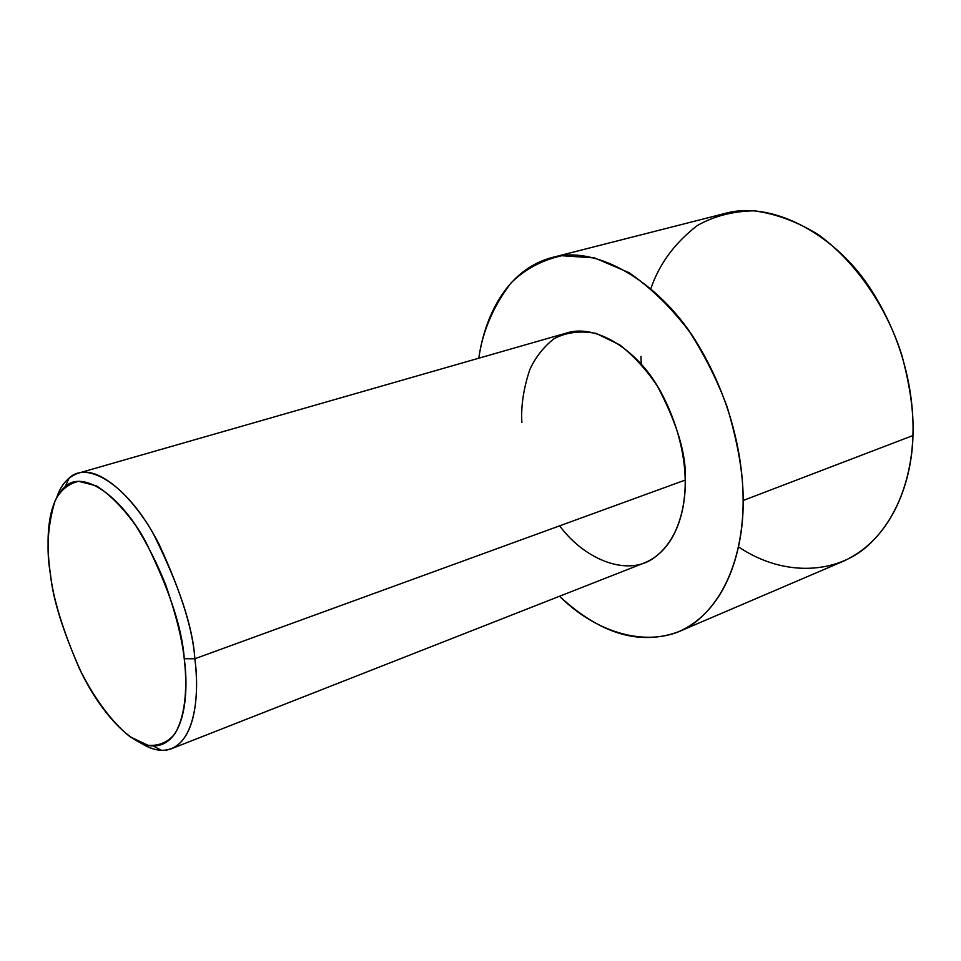 <?xml version="1.0" encoding="UTF-8"?>
<svg xmlns="http://www.w3.org/2000/svg" width="961" height="961" viewBox="0 0 961 961"><rect width="100%" height="100%" fill="white"/><g stroke="black" fill="none" stroke-linecap="round" stroke-linejoin="round"><path stroke-width="1.44" d="M56.939 496.921C61.072 484.68 68.147 476.776 78.153 473.22C100.04 465.592 136.138 498.867 159.082 544.31C180.98 591.664 192.909 629.803 194.855 658.753L184.248 658.729C189.089 692.605 185.137 745.904 153.147 745.952C130.444 745.784 99.68 710.684 81.084 672.039C63.222 632.05 53.047 599.76 50.573 575.171C53.287 599.015 62.789 629.935 79.09 667.931C92.736 695.788 110.983 721.747 130.119 736.823L148.186 745.352C159.166 746.024 168.067 742.168 174.89 733.796C186.47 714.083 187.167 683.788 184.248 658.729C182.146 639.305 176.007 614.776 165.833 585.165C157.796 564.864 147.826 545.055 135.909 525.727C123.044 507.876 109.938 494.615 96.581 485.93L78.682 481.317C68.483 483.683 60.651 490.062 55.197 500.465C47.618 525.379 46.068 550.281 50.573 575.171C46.524 547.83 44.951 504.729 65.192 486.578C82.778 469.869 119.705 494.435 145.123 540.659C169.244 589.249 182.29 628.614 184.248 658.729L194.855 658.753C192.885 627.004 179.142 585.549 153.652 534.376C126.78 485.725 87.751 460.211 69.18 477.989L65.192 486.578M521.883 422.492C520.874 406.239 523.505 388.64 529.775 369.733C535.289 357.528 543.361 347.185 553.98 338.728C566.245 332.278 580.312 330.512 596.192 333.431L619.941 344.999C635.233 357.216 648.363 371.943 659.342 389.205C678.826 424.39 684.821 457.352 685.217 480.08L194.855 658.753L685.217 480.08C686.671 455.082 677.205 423.405 656.831 385.061C634.921 348.507 595.063 323.773 566.63 332.999L78.153 473.22M650.897 288.564C659.222 264.059 674.646 243.085 697.181 225.619C713.819 216.165 732.702 211.24 753.832 210.819C775.731 213.666 797.366 221.703 818.724 234.916C860.167 265.368 888.769 313.274 901.874 355.33C910.235 386.502 913.923 413.242 912.95 435.549L743.141 500.501C743.406 475.034 738.132 444.03 727.309 407.476C718.263 382.442 705.83 357.432 690.01 332.434C672.099 308.445 651.798 288.528 629.107 272.696L594.607 257.932L561.729 255.71C541.644 260.263 524.718 269.368 510.94 283.027C493.245 306.367 482.53 331.425 478.806 358.201C484.224 319.376 505.078 270.113 551.998 257.548C598.427 243.998 662.85 284.985 698.179 344.951C733.832 404.581 743.141 462.914 743.141 500.501L912.95 435.549C914.163 400.269 906.583 346.008 872.095 291.315C837.968 236.31 773.221 199.612 724.666 213.534L551.998 257.548M678.862 631.629C640.182 645.948 600.409 634.152 559.53 596.252C604.325 640.891 664.303 649.816 698.671 619.485C733.291 589.537 743.249 539.061 743.141 500.501C743.802 544.863 729.039 609.178 678.862 631.629L842.677 561.524C895.075 538.16 912.169 477.112 912.95 435.549C911.809 469.485 901.67 513.126 870.282 543.421C839.181 573.873 784.488 578.005 738.492 546.845M641.263 364.171L640.963 356.363M171.563 748.679C162.661 752.175 152.246 750.193 140.318 742.757C147.898 747.574 154.973 750.097 161.544 750.337C195.443 750.469 199.9 694.455 194.855 658.753C198.987 690.803 196.873 737.82 171.563 748.679L644.567 562.846C677.289 549.175 685.974 507.516 685.217 480.08C685.637 505.162 679.055 539.974 653.84 557.981C628.662 576.444 585.874 561.164 559.638 525.847M153.147 745.952L161.544 750.337"/></g></svg>
